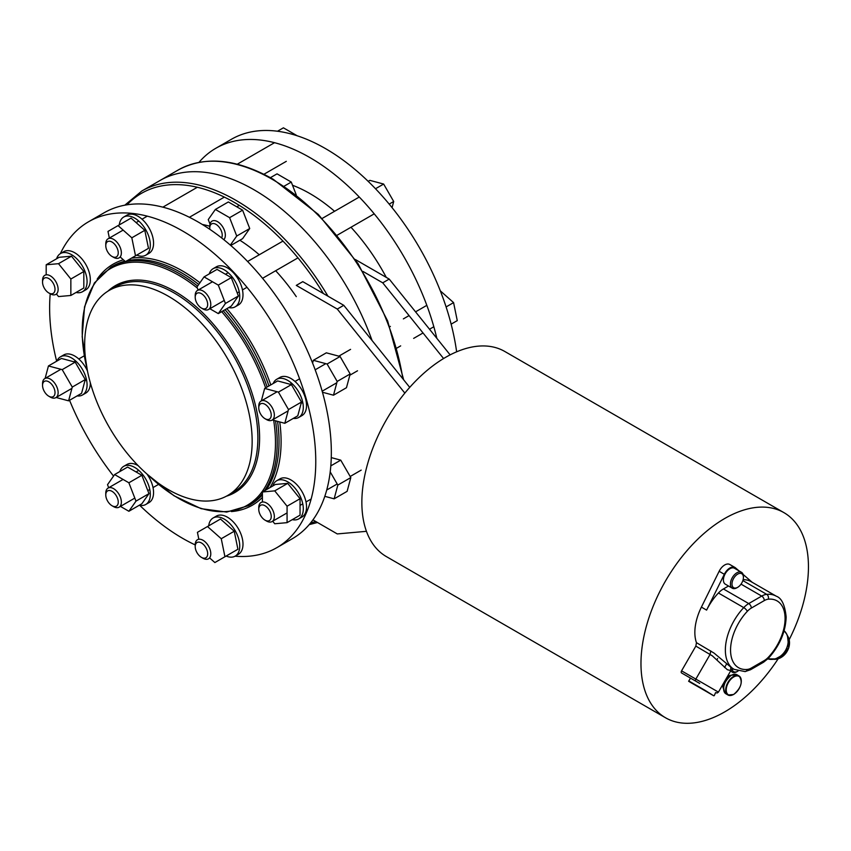 <?xml version="1.0" encoding="UTF-8"?>
<svg xmlns="http://www.w3.org/2000/svg" width="851" height="851" viewBox="0 0 851 851"><rect width="100%" height="100%" fill="white"/><g stroke="black" fill="none" stroke-linecap="round" stroke-linejoin="round"><path stroke-width="1.28" d="M201.442 557.362L203.006 558.256A11.02 6.361 -120 0 0 208.506 558.809A11.02 6.361 -120 0 0 210.793 553.767A11.02 6.361 -120 0 0 205.985 542.672A11.02 6.361 -120 0 0 197.496 539.725A11.02 6.361 -120 0 0 195.209 544.768L195.209 546.565A8.808 5.085 -120 0 0 201.442 557.362A8.808 5.085 -120 0 0 207.676 553.767A8.808 5.085 -120 0 0 201.442 542.97A8.808 5.085 -120 0 0 195.209 546.565M112.013 505.728L113.577 506.632A11.02 6.361 -120 0 0 119.087 507.175A11.02 6.361 -120 0 0 119.087 494.452A11.02 6.361 -120 0 0 108.066 488.091L123.065 479.432L108.066 488.091A11.02 6.361 -120 0 0 105.779 493.133L105.779 494.942A8.808 5.085 -120 0 0 112.013 505.728A8.808 5.085 -120 0 0 116.427 506.164A8.808 5.085 -120 0 0 116.427 495.995A8.808 5.085 -120 0 0 107.609 490.899A8.808 5.085 -120 0 0 105.779 494.942M119.087 507.175L134.809 498.09L119.087 507.175M158.499 484.421L153.031 487.58L158.499 484.421M149.787 489.453L147.797 490.601L149.787 489.453M138.766 470.369L136.054 471.933L138.766 470.369M50.337 379.12A11.02 6.361 -120 0 0 44.826 378.567A11.02 6.361 -120 0 0 42.55 383.61L42.55 385.407A8.808 5.085 -120 0 0 48.784 396.204L50.337 397.109A11.02 6.361 -120 0 0 55.847 397.651A11.02 6.361 -120 0 0 57.538 388.822A11.02 6.361 -120 0 0 50.337 379.12M50.337 397.109L48.784 396.204A8.808 5.085 -120 0 0 55.017 392.609A8.808 5.085 -120 0 0 48.784 381.812A8.808 5.085 -120 0 0 42.55 385.407M48.784 292.946L50.337 293.84A11.02 6.361 -120 0 0 55.847 294.393A11.02 6.361 -120 0 0 55.847 281.67A11.02 6.361 -120 0 0 44.826 275.309A11.02 6.361 -120 0 0 42.55 280.351L42.55 282.149A8.808 5.085 -120 0 0 44.38 288.287A8.808 5.085 -120 0 0 48.784 292.946A8.808 5.085 -120 0 0 54.538 291.829A8.808 5.085 -120 0 0 53.188 283.202A8.808 5.085 -120 0 0 46.401 277.724A8.808 5.085 -120 0 0 42.55 282.149M112.013 256.438L113.577 257.332A11.02 6.361 -120 0 0 119.087 257.874A11.02 6.361 -120 0 0 121.363 252.832A11.02 6.361 -120 0 0 116.555 241.748A11.02 6.361 -120 0 0 108.066 238.801A11.02 6.361 -120 0 0 105.779 243.843L105.779 245.641A8.808 5.085 -120 0 0 112.013 256.438A8.808 5.085 -120 0 0 118.246 252.832A8.808 5.085 -120 0 0 112.013 242.046A8.808 5.085 -120 0 0 105.779 245.641M277.5 131.235L283.404 127.82L297.169 135.766M209.793 558.065L214.867 562.554L237.918 549.246L234.238 531.237L221.249 538.726L207.495 526.535L220.473 519.036L234.238 531.237M224.941 556.745L221.249 538.726M207.495 526.535L197.421 532.343L198.783 538.981M120.438 506.398L128.873 511.27L141.851 503.771L148.978 493.644L135.99 501.133L128.873 482.783L141.851 475.284L148.978 493.644M128.873 511.27L135.99 501.133M128.873 482.783L114.63 474.56L127.618 467.061L141.851 475.284M114.63 474.56L107.513 484.687L108.694 487.729M56.123 397.491L68.591 400.832L81.568 393.332L85.26 379.578L72.271 387.077L62.208 369.632L75.186 362.132L85.26 379.578M68.591 400.832L72.271 387.077M62.208 369.632L48.443 365.951L61.432 358.452L75.186 362.132M48.443 365.951L45.114 378.408M56.474 294.031L58.517 296.574L70.856 295.467L70.856 279.022L58.517 263.682L46.188 264.778L46.188 274.522M46.188 264.778L59.166 257.289L71.505 256.183L83.834 271.533L83.834 287.978L70.856 295.467M70.856 279.022L83.834 271.533M58.517 263.682L71.505 256.183M120.374 257.13L125.437 261.629L135.511 255.811L131.82 237.801L118.066 225.6L107.992 231.419L109.353 238.057M118.066 225.6L131.054 218.111L144.808 230.313L148.489 248.322L135.511 255.811M131.82 237.801L144.808 230.313M226.153 556.043A22.03 12.722 -120 0 0 235.174 556.128A22.03 12.722 -120 0 0 235.174 530.684A22.03 12.722 -120 0 0 213.144 517.972A22.03 12.722 -120 0 0 208.708 525.833M235.174 556.128L238.429 554.256L235.174 556.128M216.388 516.1L213.144 517.972L216.388 516.1A22.03 12.722 60 0 1 238.429 528.811A22.03 12.722 60 0 1 238.429 554.256M139.287 505.249A22.03 12.722 -120 0 0 145.755 504.494A22.03 12.722 -120 0 0 149.127 486.846A22.03 12.722 -120 0 0 134.735 467.433A22.03 12.722 -120 0 0 123.725 466.337A22.03 12.722 -120 0 0 119.842 471.56M123.725 466.337L126.969 464.465A22.03 12.722 60 0 1 137.979 465.55A22.03 12.722 60 0 1 138.181 465.678M146.968 474.05A22.03 12.722 60 0 1 148.999 502.622L145.755 504.494M77.101 395.917A22.03 12.722 -120 0 0 82.515 394.97A22.03 12.722 -120 0 0 82.515 369.536A22.03 12.722 -120 0 0 60.485 356.814A22.03 12.722 -120 0 0 56.964 361.026M60.485 356.814L63.729 354.941A22.03 12.722 60 0 1 85.76 367.664A22.03 12.722 60 0 1 87.472 370.983M90.323 382.78A22.03 12.722 60 0 1 85.76 393.098L82.515 394.97M76.058 292.467A22.03 12.722 -120 0 0 82.515 291.712A22.03 12.722 -120 0 0 87.079 281.628A22.03 12.722 -120 0 0 77.462 259.449A22.03 12.722 -120 0 0 60.485 253.555A22.03 12.722 -120 0 0 56.602 258.768M60.485 253.555L63.729 251.673A22.03 12.722 60 0 1 80.707 257.576A22.03 12.722 60 0 1 90.323 279.756A22.03 12.722 60 0 1 85.76 289.84L82.515 291.712M136.724 255.109A22.03 12.722 -120 0 0 145.755 255.204A22.03 12.722 -120 0 0 145.755 229.759A22.03 12.722 -120 0 0 123.725 217.037L123.725 217.037A22.03 12.722 -120 0 0 119.289 224.898M145.755 255.204L148.999 253.332L145.755 255.204M126.969 215.165L123.725 217.037L126.969 215.165A22.03 12.722 60 0 1 148.999 227.887A22.03 12.722 60 0 1 148.999 253.332M235.046 556.203A188.188 108.651 -120 0 0 276.788 547.693L292.372 538.694A188.188 108.651 -120 0 0 321.21 387.896A188.188 108.651 -120 0 0 104.184 212.739L88.6 221.739A188.188 108.651 -120 0 0 60.357 253.63M69.548 400.278A188.188 108.651 -120 0 0 113.555 476.092M139.745 505.345A188.188 108.651 -120 0 0 195.209 544.917M276.788 547.693A188.188 108.651 -120 0 0 305.637 396.885A188.188 108.651 -120 0 0 88.6 221.739M50.22 293.765A188.188 108.651 -120 0 0 56.655 361.207M91.046 385.29A118.417 68.367 -120 0 0 227.621 495.516A118.417 68.367 -120 0 0 245.779 400.619A118.417 68.367 -120 0 0 109.205 290.404A118.417 68.367 -120 0 0 91.046 385.29M221.611 237.918A8.808 5.085 -120 0 0 222.228 235.142A8.808 5.085 -120 0 0 216.005 224.356A8.808 5.085 -120 0 0 209.771 227.951A8.808 5.085 -120 0 0 209.878 229.344M223.792 239.642A11.02 6.361 -120 0 0 225.345 235.142A11.02 6.361 -120 0 0 220.537 224.058A11.02 6.361 -120 0 0 212.048 221.111A11.02 6.361 -120 0 0 209.771 226.153L209.771 227.951M284.223 186.146L291.276 182.071L296.254 194.879M270.405 177.668L277.043 173.849L291.276 182.071M324.805 496.335L334.145 498.835L337.826 485.081L330.209 471.89M337.826 485.081L350.814 477.581L347.123 491.335L334.145 498.835M330.816 465.869L340.74 460.146L350.814 477.581M331.273 457.604L340.74 460.146M337.177 381.439L327.103 364.005L340.092 356.505L350.165 373.951L346.474 387.705L333.496 395.204L337.177 381.439L350.165 373.951M327.103 364.005L313.349 360.313L326.337 352.825L340.092 356.505M313.349 360.313L312.604 363.1M322.465 392.247L333.496 395.204M225.419 303.467L218.303 285.117L204.059 276.894L217.037 269.395L231.281 277.617L238.408 295.978L231.281 306.105L218.303 313.604L225.419 303.467L238.408 295.978M218.303 285.117L231.281 277.617M204.059 276.894L196.943 287.021L198.123 290.063M209.867 308.732L218.303 313.604M288.489 409.554L278.426 392.109L291.404 384.62L301.477 402.055L297.786 415.809L284.808 423.309L288.489 409.554L301.477 402.055M278.426 392.109L264.672 388.428L277.649 380.929L291.404 384.62M264.672 388.428L261.331 400.885M272.341 419.969L284.808 423.309M230.344 245.109L236.738 236.025L229.61 217.675L215.367 209.452L228.355 201.953L242.599 210.176L249.715 228.525L242.599 238.663L230.781 245.482M229.61 217.675L242.599 210.176M215.367 209.452L208.25 219.579L210.006 224.1M236.738 236.025L249.715 228.525M228.717 307.583A22.03 12.722 -120 0 0 235.174 306.828A22.03 12.722 -120 0 0 238.557 289.18A22.03 12.722 -120 0 0 224.164 269.767A22.03 12.722 -120 0 0 213.144 268.671A22.03 12.722 -120 0 0 209.261 273.894M213.144 268.671L216.388 266.799A22.03 12.722 60 0 1 227.408 267.884A22.03 12.722 60 0 1 241.801 287.308A22.03 12.722 60 0 1 238.429 304.956L235.174 306.828M293.318 418.394A22.03 12.722 -120 0 0 298.733 417.447A22.03 12.722 -120 0 0 298.733 392.013A22.03 12.722 -120 0 0 276.703 379.291A22.03 12.722 -120 0 0 273.182 383.503M276.703 379.291L279.947 377.418A22.03 12.722 60 0 1 301.977 390.141A22.03 12.722 60 0 1 301.977 415.575L298.733 417.447M287.074 522.652L287.074 506.207L300.052 498.718L300.052 515.163L287.074 522.652L274.735 523.759L272.692 521.216M287.074 506.207L274.735 490.867L287.723 483.368L300.052 498.718M274.735 490.867L262.406 491.974L275.384 484.474L287.723 483.368M262.406 491.974L262.406 501.718M292.276 519.653A22.03 12.722 -120 0 0 298.733 518.897A22.03 12.722 -120 0 0 303.296 508.813A22.03 12.722 -120 0 0 293.68 486.644A22.03 12.722 -120 0 0 276.703 480.741A22.03 12.722 -120 0 0 272.82 485.953M276.703 480.741L279.947 478.868A22.03 12.722 60 0 1 296.925 484.762A22.03 12.722 60 0 1 306.541 506.941A22.03 12.722 60 0 1 301.977 517.025L298.733 518.897M265.001 418.681L266.554 419.586A11.02 6.361 -120 0 0 272.065 420.128A11.02 6.361 -120 0 0 272.065 407.406A11.02 6.361 -120 0 0 261.055 401.044A11.02 6.361 -120 0 0 258.768 406.087L258.768 407.895A8.808 5.085 -120 0 0 260.597 414.033A8.808 5.085 -120 0 0 265.001 418.681A8.808 5.085 -120 0 0 270.756 417.564A8.808 5.085 -120 0 0 269.405 408.948A8.808 5.085 -120 0 0 262.619 403.459A8.808 5.085 -120 0 0 258.768 407.895M440.307 290.84L453.583 302.616L457.264 320.625L451.136 324.157M446.094 306.934L453.583 302.616M265.001 520.131L266.554 521.025A11.02 6.361 -120 0 0 272.065 521.578A11.02 6.361 -120 0 0 274.352 516.536A11.02 6.361 -120 0 0 269.544 505.451A11.02 6.361 -120 0 0 261.055 502.494A11.02 6.361 -120 0 0 258.768 507.536L258.768 509.334A8.808 5.085 -120 0 0 265.001 520.131A8.808 5.085 -120 0 0 271.235 516.536A8.808 5.085 -120 0 0 265.001 505.739A8.808 5.085 -120 0 0 258.768 509.334M201.442 308.062L203.006 308.966A11.02 6.361 -120 0 0 208.506 309.509L224.239 300.424L208.506 309.509A11.02 6.361 -120 0 0 208.506 296.786A11.02 6.361 -120 0 0 197.496 290.425L197.496 290.425A11.02 6.361 -120 0 0 195.209 295.467L195.209 297.276A8.808 5.085 -120 0 0 201.442 308.062A8.808 5.085 -120 0 0 205.846 308.498A8.808 5.085 -120 0 0 205.846 298.329A8.808 5.085 -120 0 0 197.038 293.233A8.808 5.085 -120 0 0 195.209 297.276M375.514 188.741L383.641 184.05L393.705 201.496L392.066 207.633M368.175 181.348L369.887 180.369L383.641 184.05M359.26 197.038L322.252 218.399L359.26 197.038M282.957 241.088L247.609 261.491L282.957 241.088M232.036 270.49L231.44 270.831L232.036 270.49M228.196 272.703L225.483 274.267L228.196 272.703M212.495 281.766L197.496 290.425L212.495 281.766M374.217 213.846L337.219 235.195L374.217 213.846M297.956 257.864L262.565 278.298L297.956 257.864M246.981 287.298L242.461 289.914L246.981 287.298M239.216 291.787L237.227 292.935L239.216 291.787M389.184 204.102L393.705 201.496M254.098 189.826A188.188 108.651 60 0 1 372.078 340.528A188.188 108.651 -120 0 0 254.098 189.826A188.188 108.651 -120 0 0 160.009 180.508A188.188 108.651 60 0 1 254.098 189.826M292.521 185.263A144.127 83.207 60 0 1 309.924 193.581A144.127 83.207 60 0 1 334.56 211.293M350.984 227.26A144.127 83.207 60 0 1 386.269 277.383M737.7 587.307L736.913 587.764A9.18 5.297 -60 0 1 732.328 588.211A9.18 5.297 -60 0 1 730.424 584.009A9.18 5.297 -60 0 1 734.434 574.776A9.18 5.297 -60 0 1 741.508 572.319A9.18 5.297 -60 0 1 743.412 576.521L743.412 577.414A8.074 4.659 -60 0 1 737.7 587.307A8.074 4.659 -60 0 1 731.988 584.009A8.074 4.659 -60 0 1 737.7 574.117A8.074 4.659 -60 0 1 743.412 577.414M732.328 588.211L725.318 584.169A9.18 5.297 -60 0 1 723.414 579.967A9.18 5.297 -60 0 1 727.424 570.723A9.18 5.297 -60 0 1 734.498 568.266L741.508 572.319M731.275 675.247A8.17 4.712 120 0 0 728.69 676.034A8.17 4.712 120 0 0 726.945 677.353M723.19 683.864A8.17 4.712 120 0 0 723.52 688.661M778.133 658.812A118.417 68.367 -60 0 1 665.503 717.755L386.375 556.597A118.417 68.367 -60 0 1 361.856 502.388A118.417 68.367 -60 0 1 413.543 383.216A118.417 68.367 -60 0 1 504.803 351.484L783.92 512.632A118.417 68.367 -60 0 1 808.45 566.851A118.417 68.367 -60 0 1 789.196 639.644M665.503 717.755A118.417 68.367 -60 0 1 640.973 663.535A118.417 68.367 -60 0 1 692.671 544.363A118.417 68.367 -60 0 1 783.92 512.632M738.072 671.024A8.074 4.659 -60 0 1 737.7 671.258L736.913 671.705A9.18 5.297 -60 0 1 732.328 672.162A9.18 5.297 -60 0 1 730.903 670.503M737.7 671.258A8.074 4.659 -60 0 1 732.094 669.194M738.923 570.819L735.477 567.851A10.095 5.829 120 0 0 734.956 567.468L729.764 564.479A10.095 5.829 120 0 0 719.138 571.287L701.405 607.103A42.231 24.381 120 0 0 694.852 632.431A42.231 24.381 120 0 0 696.458 642.675L714.042 653.079L732.158 668.258L734.105 669.375L745.082 671.577A3.67 2.776 84.5 0 0 747.338 669.418A14.69 8.478 120 0 0 751.327 668.035A3.67 2.117 60 0 1 750.571 669.716L745.082 671.577M768.379 658.334L763.549 662.227A3.67 2.117 60 0 0 764.304 660.546A14.69 8.478 120 0 0 768.304 657.312A3.67 1.138 43.4 0 1 768.379 658.334C779.665 645.749 785.59 631.995 786.154 617.071C784.952 605.061 781.675 598.115 776.335 596.232L751.018 581.616A42.231 24.381 120 0 0 743.125 579.648M728.52 586.009L723.414 588.956A18.36 10.595 120 0 0 718.425 592.998A42.231 24.381 120 0 0 706.596 610.103L724.329 574.287A10.095 5.829 120 0 1 734.956 567.468M743.114 574.446L752.188 582.297M716.882 659.833L717.616 658.557M699.713 683.438L681.566 672.96A1.84 1.064 120 0 1 681.566 670.843L695.841 646.122L712.276 655.791L727.35 669.705L730.658 670.567L730.775 667.705M695.841 646.122L696.458 642.675M198.974 162.36A188.188 108.651 60 0 1 215.824 148.276A188.188 108.651 60 0 1 436.84 338.326M215.824 148.276L231.408 139.287A188.188 108.651 60 0 1 365.739 179.029A188.188 108.651 60 0 1 456.636 351.825M209.771 226.249A144.127 83.207 -120 0 0 202.325 224.473M296.286 296.637A144.127 83.207 -120 0 0 275.681 270.724M259.268 254.768A144.127 83.207 -120 0 0 239.865 240.237M366.451 531.322L337.283 533.928L312.945 519.876M443.584 358.537L382.727 282.83L362.973 271.426M382.727 282.83L389.215 279.085L355.346 259.523M450.136 354.867L389.215 279.085M296.286 285.393L302.786 281.649L343.772 305.318L337.283 309.062L296.286 285.393M404.842 393.098L337.283 309.062M409.735 387.365L343.772 305.318M273.692 420.33A136.66 78.898 60 0 1 148.776 475.613M275.533 420.82A137.702 79.505 60 0 1 264.523 490.75M262.406 493.623A137.702 79.505 60 0 1 248.694 505.611L226.664 512.068L201.102 508.664L173.998 495.761L147.372 474.401M248.694 505.611L250.502 504.558A137.702 79.505 -120 0 0 262.406 494.761M266.331 489.697A137.702 79.505 -120 0 0 277.575 421.373M231.429 511.568A139.17 80.345 -120 0 0 262.406 497.367M269.969 487.602A139.17 80.345 -120 0 0 279.745 421.958M270.778 384.897A139.17 80.345 -120 0 0 226.855 308.658M199.921 282.777A139.17 80.345 -120 0 0 131.543 258.108M123.374 259.8A139.17 80.345 -120 0 0 97.205 279.075M226.366 496.207A119.459 68.974 -120 0 0 253.172 396.811A119.459 68.974 -120 0 0 186.039 298.658A119.459 68.974 -120 0 0 107.971 291.138M227.621 495.516L233.344 492.208A118.417 68.367 -120 0 0 251.502 397.311A118.417 68.367 -120 0 0 114.928 287.095L109.205 290.404M268.959 385.939A137.702 79.505 -120 0 0 225.047 309.711M198.73 284.479A137.702 79.505 -120 0 0 127.054 260.693M124.927 261.183A137.702 79.505 -120 0 0 112.811 266.055L110.992 267.108A137.702 79.505 60 0 1 197.613 286.074M223.228 310.753A137.702 79.505 60 0 1 267.15 386.992M87.015 368.632A136.66 78.898 60 0 1 197.358 288.095M221.685 311.647A136.66 78.898 60 0 1 265.608 387.886M327.997 296.212A188.188 108.651 -120 0 0 235.918 200.325A188.188 108.651 -120 0 0 141.83 191.007L178.178 170.019A188.188 108.651 60 0 1 272.277 179.338A188.188 108.651 60 0 1 402.853 378.812M731.424 675.279A11.02 6.361 120 0 0 724.222 684.991A11.02 6.361 120 0 0 725.914 693.82C721.797 688.172 723.573 681.991 731.243 675.268L736.934 674.737A11.02 6.361 120 0 0 731.424 675.279M731.158 675.428A10.648 6.148 120 0 0 723.637 688.619M733.753 676.928A10.648 6.148 120 0 0 726.233 689.97A10.648 6.148 120 0 0 733.753 694.32A10.648 6.148 120 0 0 741.285 681.279A10.648 6.148 120 0 0 733.753 676.928M741.285 681.13A11.02 6.361 120 0 0 739.008 675.939A11.02 6.361 120 0 0 733.498 676.481A11.02 6.361 120 0 0 726.307 686.193A11.02 6.361 120 0 0 727.988 695.012A11.02 6.361 120 0 0 733.498 694.469M787.473 635.676A14.69 11.988 120 0 1 780.367 657.866A14.69 11.988 120 0 1 773.836 659.302M704.841 690.64L691.225 682.779L704.841 690.64M705.107 690.374L688.821 680.97C690.352 682.162 683.832 678.641 697.873 686.619L713.755 695.788L705.107 690.374M723.414 588.956L748.731 603.572A18.36 10.595 120 0 0 743.742 607.614A42.231 24.381 120 0 0 725.36 650.047A42.231 24.381 120 0 0 734.105 669.375M742.849 580.573L766.708 594.349A18.36 10.595 120 0 0 761.709 596.083L748.731 603.572A3.67 2.117 -120 0 1 751.327 608.071A14.69 8.478 120 0 0 747.338 611.305A3.67 1.138 -136.6 0 0 743.742 607.614L718.425 592.998M776.335 596.232A42.231 24.381 120 0 0 766.708 594.349A3.67 2.776 -95.5 0 1 768.304 599.189A14.69 8.478 120 0 0 764.304 600.572A3.67 2.117 -120 0 0 761.709 596.083L741.03 584.137M701.405 607.103L706.596 610.103M719.138 571.287L724.329 574.287M784.122 630.708L786.888 634.357L788.345 639.42L787.877 645.526L785.686 650.77L781.569 655.632L775.421 658.951L767.847 658.876A16.52 13.488 -60 0 0 785.558 650.324A16.52 13.488 -60 0 0 784.111 630.719M726.594 663.993L724.552 667.524M710.745 650.919L710.128 654.366L695.852 679.087L718.425 692.118L731.105 670.152L733.466 668.843M681.566 672.96L695.852 681.204A1.84 1.064 -60 0 1 695.469 680.364A1.84 1.064 -60 0 1 695.852 679.087L681.566 670.843M751.327 608.071L764.304 600.572M764.304 660.546L751.327 668.035M747.338 611.305A38.561 22.264 120 0 0 730.552 650.047A38.561 22.264 120 0 0 747.338 669.418M768.304 657.312A38.561 22.264 120 0 0 785.079 618.571A38.561 22.264 120 0 0 768.304 599.189M323.412 293.563A186.358 107.588 -120 0 0 234.621 202.57A186.358 107.588 -120 0 0 126.99 204.814M310.636 522.908A186.358 107.588 -120 0 0 315.721 521.482M84.249 355.814L78.781 358.973M75.537 360.845L73.899 361.792M60.91 369.281L44.826 378.567M86.547 379.929L84.909 380.876M71.931 388.364L55.847 397.651M274.522 142.702L237.28 164.2M197.336 187.263L162.871 207.155M147.287 216.154L142.011 219.196M138.766 221.069L136.117 222.6M123.14 230.1L108.066 238.801M286.298 161.339L263.916 174.264M224.356 197.102L189.401 217.282M110.992 267.108L94.387 282.957L84.557 306.796L82.175 336.719L87.366 370.451M239.312 205.368L236.791 206.825M433.829 326.741L429.521 329.22M423.032 332.975L413.65 338.39M400.672 345.878L396.811 348.112M357.526 370.791L349.814 375.238M336.836 382.737L322.178 391.194M306.594 400.193L306.009 400.534M302.765 402.406L301.126 403.353M288.149 410.842L272.065 420.128M426.83 305.339L415.554 311.849M409.065 315.593L403.363 318.891M390.375 326.38L389.832 326.699M350.569 349.367L338.794 356.165M325.816 363.654L315.178 369.802M299.595 378.791L294.999 381.45M291.755 383.322L290.117 384.269M277.128 391.768L261.055 401.044M361.196 470.114L350.176 476.486M337.187 483.974L326.72 490.016M311.147 499.016L306.009 501.973M302.765 503.845L300.052 505.42M287.074 512.908L272.065 521.578M178.178 170.019C204.921 155.584 236.589 158.658 273.192 179.242L318.348 214.441L358.069 263.64L387.673 321.029L403.661 379.812M725.914 693.82L727.988 695.012L733.679 694.49C741.349 687.768 743.125 681.577 739.008 675.939L736.934 674.737M787.452 635.633L788.792 647.771L780.441 657.876L773.782 659.312M690.289 678.428L688.821 680.97M718.425 692.118L717.191 693.001L715.595 692.608L714.255 695.661M763.549 662.227L750.571 669.716M141.83 191.007L124.799 205.187M309.221 524.61L317.497 522.503"/></g></svg>
